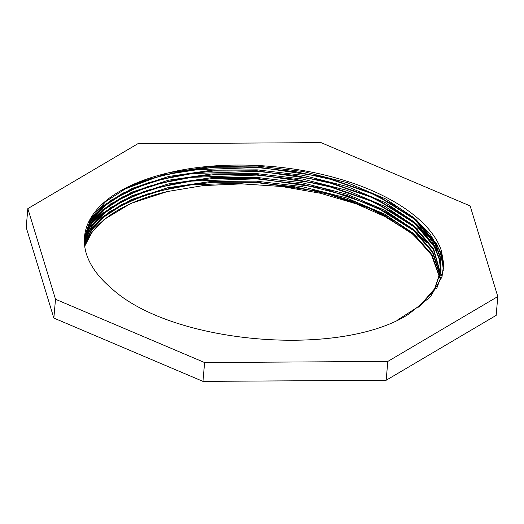 <?xml version="1.0" encoding="UTF-8"?>
<svg xmlns="http://www.w3.org/2000/svg" width="524" height="524" viewBox="0 0 524 524"><rect width="100%" height="100%" fill="white"/><g stroke="black" fill="none" stroke-linecap="round" stroke-linejoin="round"><path stroke-width="0.79" d="M27.844 208.618L137.838 143.74L321.042 142.626L470.146 205.925L497.8 296.558L387.812 361.429L204.602 362.549L55.505 299.25L27.844 208.618L26.2 227.442L53.854 318.075L55.505 299.25M387.812 361.429L386.162 380.26L496.156 315.382L497.8 296.558M386.162 380.26L202.958 381.374L204.602 362.549M202.958 381.374L53.854 318.075M84.705 246.228L92.014 232.106L104.066 219.536L130.758 203.456L167.418 191.529L203.207 185.594L241.878 183.878L281.565 186.478L320.328 193.238L356.235 203.836L387.577 217.748L412.807 234.28L430.695 252.653M167.418 191.529A179.018 86.244 5 0 0 84.737 246.49M441.483 251.062L443.73 264.096L441.987 276.882L430.381 296.905L408.569 314.223C339.526 358.626 170.503 343.829 110.937 287.833A179.018 86.244 5 0 1 84.488 236.986A179.018 86.244 5 0 1 169.069 172.697C219.006 160.639 284.82 163.016 338.484 178.697C392.509 194.044 432.392 222.111 441.483 251.062L443.278 270.325L436.669 288.58M84.475 237.162L90.901 218.239L105.632 201.648L124.961 189.105L150.388 178.704L180.754 171.243L214.244 167.208L257.461 167.032L323.184 176.745L375.904 195.007L414.543 219.222L435.11 243.922L440.055 257.16L440.966 270.423L434.547 289.733L418.84 307.405M84.357 239.055L91.097 221.148L105.298 205.415L124.627 192.871L150.054 182.47L180.426 175.009L213.916 170.968L257.133 170.798L322.856 180.511L375.57 198.773L414.215 222.988L434.278 246.752L439.387 259.498L440.756 272.31M84.331 240.961L91.314 224.069L104.97 209.181L124.299 196.638L149.726 186.236L180.092 178.776L213.589 174.734L256.799 174.564L322.529 184.278L375.243 202.539L413.888 226.754L433.427 249.581L440.461 274.183M84.39 242.867L91.549 226.984L104.643 212.947L123.972 200.404L149.399 190.002L179.765 182.542L213.255 178.501L256.472 178.33L322.195 188.037L374.915 206.299L413.554 230.521L432.555 252.417L440.088 276.043M84.534 244.787L91.811 229.912L104.309 216.713L123.638 204.17L149.065 193.769L179.437 186.308L212.927 182.267L256.144 182.097L321.867 191.804L374.588 210.065L413.226 234.287L431.521 255.024L439.584 277.425M121.856 190.074L162.866 174.918L213.523 167.254L257.291 167.077L323.537 176.83M323.184 176.745L377.28 195.413L416.423 219.936L436.82 244.138L441.974 257.12L443.297 270.161M88.569 222.163L103.149 205.919L122.734 193.212L148.495 182.673L179.26 175.114L213.196 171.021L256.957 170.844L323.203 180.597M322.856 180.511L376.953 199.179L416.095 223.702L429.667 237.667L438.837 252.699M89.126 224.554L102.815 209.685L122.4 196.978L148.161 186.439L178.933 178.881L212.868 174.787L256.629 174.61L323.229 184.448L376.625 202.945L415.761 227.468L418.001 229.44M88.792 228.32L102.488 213.451L122.072 200.744L147.833 190.205L178.605 182.647L213.255 178.501M212.901 178.527L256.302 178.376L322.895 188.214L376.291 206.711L415.434 231.235L417.674 233.206M88.464 232.086L102.16 217.218L121.745 204.511L147.506 193.972L178.278 186.406L212.927 182.267M212.567 182.293L255.974 182.142L322.568 191.981L358.285 203.004L389.077 217.172L415.106 235.001L417.346 236.972M169.069 172.697L212.338 166.403L257.546 166.088L303.095 171.492L347.425 182.745L385.788 198.969L414.628 218.279L435.189 242.972L440.134 256.21L441.044 269.474L434.632 288.789L419.822 305.715L397.768 319.869M84.377 238.584L91.045 220.421L105.383 204.478L132.081 188.391L168.735 176.464L212.01 170.169L257.212 169.855L302.761 175.258L347.098 186.511L385.461 202.736L414.301 222.045L434.488 246.044L439.557 258.915L440.815 271.838M84.331 240.483L91.255 223.335L105.055 208.244L131.747 192.157L168.407 180.23L211.676 173.935L256.884 173.621L302.433 179.025L346.77 190.278L385.133 206.502L413.967 225.811L433.643 248.874L440.546 273.711M84.371 242.389L91.49 226.257L104.721 212.004L131.419 195.924L168.08 183.996L211.349 177.702L256.557 177.387L302.106 182.791L346.436 194.044L384.799 210.262L413.639 229.578L432.778 251.71L440.193 275.578M84.495 244.308L91.746 229.178L104.394 215.77L131.092 199.69L167.746 187.762L211.021 181.468L256.223 181.153L301.778 186.557L346.109 197.81L384.472 214.028L413.312 233.344L431.894 254.546L439.747 277.438M135.637 184.134L162.165 175.553L192.406 169.809L257.245 167.549L295.909 171.728L334.273 180.125L369.413 192.38L398.784 207.563M135.303 187.9L161.837 179.319L192.079 173.575L256.917 171.315L295.582 175.494L333.939 183.891L369.079 196.146L398.456 211.329M134.976 191.666L161.51 183.086L191.745 177.341L256.59 175.082L295.254 179.26L333.611 187.657L368.752 199.913L398.122 215.089M134.648 195.432L161.176 186.852L191.417 181.108L256.262 178.841L302.407 184.317L347.314 195.714L386.181 212.141L415.394 231.706L426.497 242.684M134.314 199.199L160.848 190.618L191.09 184.874L255.928 182.607L294.593 186.793L332.956 195.19L368.097 207.439L397.467 222.621M214.244 167.208L213.523 167.254M213.916 170.968L213.196 171.021M213.589 174.734L212.868 174.787M322.529 184.278L323.229 184.448M322.195 188.037L322.895 188.214M321.867 191.804L322.568 191.981M417.222 236.855L389.077 217.172M144.617 180.308L121.928 190.035M443.461 268.648L440.075 251.016L429.785 233.612L413.004 217.106L390.393 202.107M144.29 184.075L110.302 200.561L88.733 221.822M143.962 187.841L110.826 203.751L89.309 224.207M438.712 252.306L420.648 227.816L390.066 205.873M417.877 229.322L389.738 209.639M143.635 191.607L110.492 207.517L88.982 227.973M417.543 233.088L389.404 213.406M143.301 195.373L110.164 211.283L88.648 231.739M441.044 269.487L440.959 270.43"/></g></svg>
